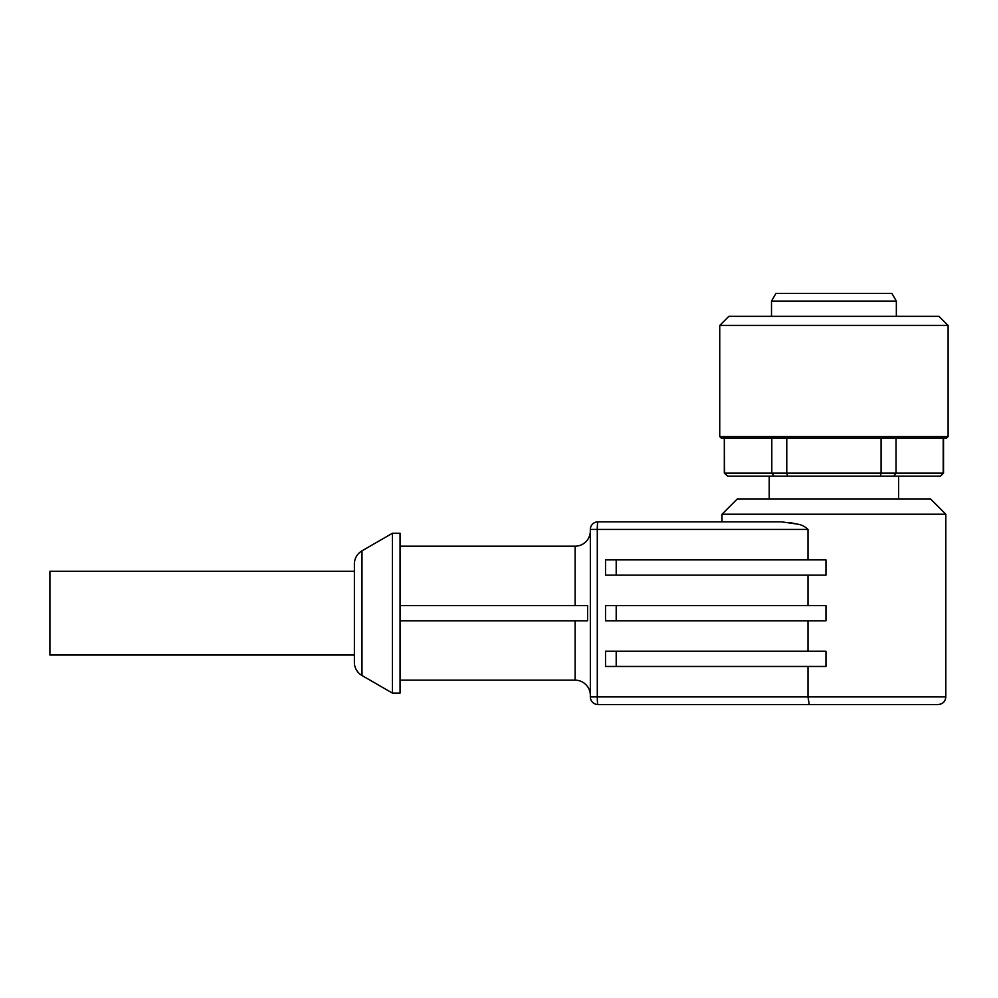 <?xml version="1.0" encoding="UTF-8"?>
<svg xmlns="http://www.w3.org/2000/svg" width="998" height="998" viewBox="0 0 998 998"><rect width="100%" height="100%" fill="white"/><g stroke="black" fill="none" stroke-linecap="round" stroke-linejoin="round"><path stroke-width="1.5" d="M719.745 325.448L728.877 316.316L938.968 316.316L948.1 325.448L948.1 436.588L946.578 438.11L721.267 438.11L719.745 436.588L719.745 325.448L948.1 325.448M898.624 499L898.624 476.158M769.221 499L769.221 476.158M724.311 473.114L724.311 438.11L724.648 473.114L727.642 476.158L774.086 476.158L771.803 473.114L724.311 473.114L727.642 476.158M833.916 438.11L786.773 438.11L786.773 473.114L881.072 473.114L881.072 438.11L896.042 438.11L896.042 473.114L893.759 476.158L880.373 476.158L881.072 473.114L943.534 473.114L940.49 476.158L943.197 473.114L943.197 438.11L946.578 438.11M896.341 316.316L896.341 301.097L771.504 301.097L771.504 316.316M771.504 301.097L775.895 293.474L891.95 293.474L896.341 301.097M930.598 499L737.248 499L722.028 514.22L945.817 514.22L930.598 499M807.993 559.89L807.993 529.451C805.049 526.445 801.419 524.649 797.09 524.062L781.584 521.842L597.952 521.842L722.028 521.842L722.028 514.22M789.618 522.515L797.09 524.062M361.987 550.834A15.22 15.22 0 0 0 354.377 564.02L354.377 662.335A15.22 15.22 0 0 0 361.987 675.521L392.439 693.099L392.439 533.256L361.987 550.834L361.987 675.521M392.439 693.099L400.048 693.099L400.048 533.256L392.439 533.256M938.207 704.526L809.228 704.526L938.207 704.526C942.823 704.064 945.368 701.532 945.817 696.903L597.291 696.903A7.61 0.661 90 0 0 597.49 702.293A7.61 0.661 90 0 0 597.952 704.526L809.228 704.526L807.993 696.903L807.993 666.464M597.952 521.842A7.61 7.61 0 0 0 592.575 524.062A7.61 7.61 0 0 1 597.952 521.842A7.61 0.661 90 0 0 597.49 524.062A7.61 0.661 90 0 0 597.291 529.451L807.993 529.451M590.342 695.381A15.22 15.22 0 0 0 575.122 680.162L400.048 680.162M575.122 605.561L575.122 546.193A15.22 15.22 0 0 0 590.342 530.973M354.377 655.037L49.9 655.037L49.9 571.318L354.377 571.318M400.048 620.793L587.585 620.793L587.585 605.561L400.048 605.561M592.575 524.062A7.61 7.61 0 0 0 590.342 529.451L590.342 696.903A7.61 7.61 0 0 0 592.575 702.293A7.61 7.61 0 0 1 590.342 696.903A7.61 7.61 0 0 0 597.952 704.526A7.61 7.61 0 0 1 590.342 696.903L597.291 696.903L597.291 529.451L590.342 529.451A7.61 7.61 0 0 1 592.575 524.062M616.203 666.464L605.524 666.464L605.524 651.232L616.203 651.232L616.203 666.464L825.97 666.464L825.97 651.232L616.203 651.232M807.993 651.232L807.993 620.793M616.203 620.793L605.524 620.793L605.524 605.561L616.203 605.561L616.203 620.793L825.97 620.793L825.97 605.561L616.203 605.561M807.993 605.561L807.993 575.122M616.203 575.122L605.524 575.122L605.524 559.89L616.203 559.89L616.203 575.122L825.97 575.122L825.97 559.89L616.203 559.89M893.759 476.158L940.203 476.158M771.803 438.11L771.803 473.114L786.773 473.114L787.472 476.158L880.373 476.158M787.472 476.158L774.086 476.158M896.042 438.11L943.197 438.11M719.745 436.588L948.1 436.588M575.122 680.162L575.122 620.793M575.122 546.193L400.048 546.193M945.817 696.903L945.817 514.22M943.534 473.114L943.534 438.11"/></g></svg>
